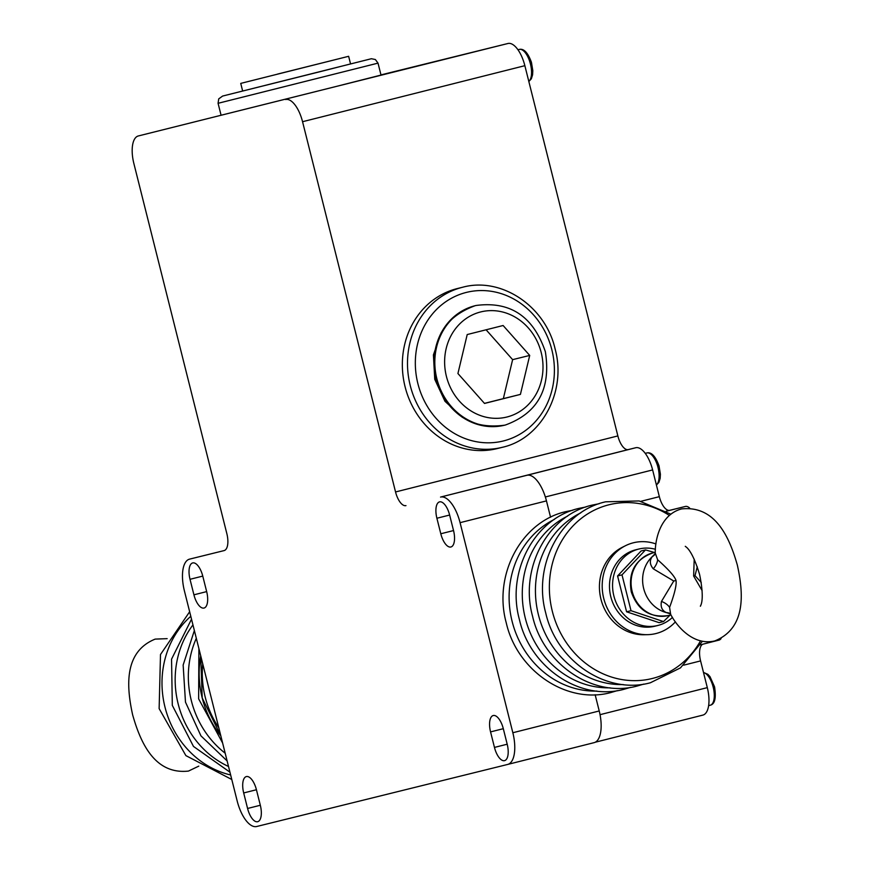 <?xml version="1.0" encoding="UTF-8"?>
<svg xmlns="http://www.w3.org/2000/svg" width="870" height="870" viewBox="0 0 870 870"><rect width="100%" height="100%" fill="white"/><g stroke="black" fill="none" stroke-linecap="round" stroke-linejoin="round"><path stroke-width="1.3" d="M694.206 559.182L693.629 576.016L702.144 590.665M220.795 735.737L202.21 697.957A91.915 82.954 76.1 0 0 220.806 735.803M200.731 655.882L202.21 697.957A91.915 82.954 -103.9 0 1 200.72 655.806M670.259 613.807L666.366 612.6C662.005 610.566 660.373 606.847 661.461 601.442L673.75 581.019L653.261 568.806C649.738 564.532 649.422 560.454 652.304 556.593L655.186 553.635M669.596 607.347C674.631 593.688 676.762 584.716 676.012 580.453C674.718 576.408 668.595 569.513 657.644 559.758L655.251 553.07L654.914 554.375A14.768 11.299 38.2 0 1 652.304 556.593A32.244 29.101 -103.9 0 0 643.68 588.544A32.244 29.101 76.1 0 0 666.366 612.6A14.768 11.321 -66.6 0 1 669.682 613.317L670.639 614.34L669.596 607.347A14.768 10.157 12.7 0 0 661.461 601.442M697.272 566.751L695.01 575.657L701.242 582.476M635.687 447.745L526.915 475.292A29.536 12.713 75.9 0 1 546.458 500.892L460.078 522.663L512.843 732.736A29.536 12.713 -104.1 0 1 507.71 764.425A29.536 12.713 -104.1 0 1 507.688 764.436L256.704 826.5A29.536 12.713 -104.1 0 1 237.162 800.911L184.396 590.839A29.536 12.713 -104.1 0 1 189.519 559.149L224.112 550.59A15.758 6.786 75.9 0 1 224.112 550.59L224.134 550.579A15.758 6.786 75.9 0 0 226.852 533.68L133.849 163.44A25.6 11.016 -104.1 0 1 138.297 135.97L507.928 43.5A25.6 11.016 75.9 0 1 524.86 65.685L617.863 435.924A15.758 6.786 -104.1 0 0 628.281 449.583L635.687 447.745A25.6 11.016 75.9 0 1 652.62 469.93L659.34 496.661A15.758 6.786 -104.1 0 0 669.759 510.309L685.397 506.449A15.758 6.786 75.9 0 1 689.671 508.091M702.71 644.224A15.758 6.786 -104.1 0 0 700.589 660.906L707.31 687.637A25.6 11.016 75.9 0 1 702.862 715.107A25.6 11.016 75.9 0 1 702.84 715.107L595.2 742.24L702.862 715.107M721.078 638.526A15.758 6.786 75.9 0 1 718.99 640.124A15.758 6.786 75.9 0 1 718.968 640.124L700.415 644.811L718.99 640.124M628.281 449.583L440.535 497.074A29.536 12.713 -104.1 0 1 460.078 522.663M405.975 505.611A15.758 6.786 75.9 0 1 395.546 491.963L617.863 435.924M524.86 65.685L302.553 121.713L395.546 491.963M405.083 386.758A82.454 74.418 -103.9 0 1 457.457 288.525L462.601 287.252A82.454 74.418 76.1 0 0 410.107 384.975A82.454 74.418 76.1 0 0 410.227 385.486A82.454 74.418 76.1 0 0 502.186 447.343L497.042 448.615A82.454 74.418 -103.9 0 1 405.083 386.758M302.553 121.713A25.6 11.016 -104.1 0 0 285.621 99.539M380.973 74.896L507.928 43.5M335.505 86.63L221.078 115.242L218.076 103.302L378.015 63.129L381.017 75.07L335.505 86.63M490.56 731.898A15.258 6.568 75.9 0 1 493.214 715.531A15.258 6.568 75.9 0 1 503.317 728.745L507.21 744.263A15.258 6.568 75.9 0 1 504.567 760.641A15.258 6.568 75.9 0 1 494.464 747.417L490.56 731.898L503.306 728.69M449.649 515.094L453.553 530.613A15.258 6.568 75.9 0 1 450.899 546.991A15.258 6.568 75.9 0 1 440.796 533.767L436.892 518.248A15.258 6.568 75.9 0 1 439.546 501.881A15.258 6.568 75.9 0 1 449.649 515.094M247.58 808.469L243.687 792.951A15.258 6.568 75.9 0 1 246.33 776.584A15.258 6.568 75.9 0 1 256.443 789.797L260.337 805.315A15.258 6.568 75.9 0 1 257.694 821.693A15.258 6.568 75.9 0 1 247.58 808.469L260.326 805.261M202.775 576.147L206.679 591.665A15.258 6.568 75.9 0 1 204.026 608.043A15.258 6.568 75.9 0 1 193.923 594.819L190.019 579.3A15.258 6.568 75.9 0 1 192.672 562.933A15.258 6.568 75.9 0 1 202.775 576.147M550.569 517.248L546.458 500.892M507.71 764.425L594.101 742.654A29.536 12.713 75.9 0 0 599.223 710.964L595.145 694.738M594.101 742.654A29.536 12.713 75.9 0 1 594.069 742.654L507.743 764.415M647.552 634.665L644.018 634.741A45.979 41.499 -103.9 0 1 600.952 599.169A45.979 41.499 -103.9 0 1 622.387 547.252L625.552 545.675A46.762 42.206 76.1 0 0 603.747 598.473A46.762 42.206 -103.9 0 0 647.552 634.665A46.762 42.206 -103.9 0 0 675.414 621.843M655.958 543.957A46.762 42.206 76.1 0 0 625.552 545.675M654.849 626.215A39.378 35.539 -103.9 0 1 654.708 626.248A39.378 35.539 -103.9 0 1 610.773 596.624A39.378 35.539 -103.9 0 1 635.665 549.818A39.378 35.539 -103.9 0 1 635.796 549.786A39.378 35.539 -103.9 0 1 635.937 549.753M672.466 617.406A39.378 35.539 -103.9 0 1 657.938 625.443A39.378 35.539 -103.9 0 1 657.796 625.486A39.378 35.539 -103.9 0 1 613.85 595.863A39.378 35.539 -103.9 0 1 638.743 549.057A39.378 35.539 -103.9 0 1 638.885 549.024A39.378 35.539 -103.9 0 1 655.425 549.274M670.096 615.09L663.516 621.561L659.09 622.648L626.585 611.795L617.58 575.962L641.092 550.982L645.507 549.894L654.49 552.515M617.58 575.962L622.006 574.863L645.507 549.894M663.516 621.561L631.011 610.696L622.006 574.863M626.585 611.795L631.011 610.696M657.644 559.758A14.768 10.125 -40.8 0 1 653.261 568.806M348.642 56.3L350.556 63.934L319.856 71.742L242.654 91.045L240.74 83.4L348.642 56.3L240.74 83.4M277.617 74.07L334.319 59.899L277.617 74.07M520.412 394.404L529.71 355.428L503.11 325.51L467.212 334.548L457.924 373.524L484.525 403.441L520.412 394.404L503.338 398.623L512.626 359.647L486.091 329.795M529.71 355.428L512.626 359.647M484.459 403.375L503.338 398.623M196.315 638.308A90.165 81.378 -103.9 0 0 191.335 700.644A90.165 81.378 76.1 0 0 225.178 753.202M192.955 624.91A90.165 81.378 -103.9 0 0 178.165 703.906A90.165 81.378 76.1 0 0 228.516 766.47M190.791 616.297A90.165 81.378 -103.9 0 0 164.995 707.158A90.165 81.378 76.1 0 0 230.648 774.963M475.542 305.609A61.531 55.539 76.1 0 0 475.129 305.707A61.531 55.539 76.1 0 0 435.968 378.667A61.531 55.539 76.1 0 0 436.055 379.015A61.531 55.539 76.1 0 0 504.676 425.18A61.531 55.539 76.1 0 0 505.089 425.071M436.74 378.298A61.531 55.539 76.1 0 0 436.87 378.809A61.531 55.539 76.1 0 0 505.503 424.973L504.676 425.18C470.964 429.747 448.006 414.381 435.816 379.07L435.729 378.722C429.987 341.758 443.124 317.419 475.129 305.707L475.955 305.5A61.531 55.539 76.1 0 0 436.74 378.298M446.31 375.971A54.147 48.872 76.1 0 0 446.419 376.416A54.147 48.872 76.1 0 0 506.797 417.045A54.147 48.872 76.1 0 0 541.314 352.981A54.147 48.872 76.1 0 0 541.205 352.535A54.147 48.872 76.1 0 0 480.827 311.906A54.147 48.872 76.1 0 0 446.31 375.971M551.971 350.284A76.549 69.089 76.1 0 0 551.863 349.805A76.549 69.089 76.1 0 0 466.429 292.396A76.549 69.089 76.1 0 0 417.752 383.094A76.549 69.089 76.1 0 0 417.872 383.572A76.549 69.089 76.1 0 0 503.295 440.981A76.549 69.089 76.1 0 0 551.971 350.284M222.676 96.048L371.392 58.725L375.372 59.53L378.015 63.129M652.63 552.972C635.209 559.432 628.064 572.308 631.229 591.611L631.305 591.937C637.688 610.131 649.955 618.015 668.116 615.579A32.244 29.101 -103.9 0 1 632.24 591.731A32.244 29.101 -103.9 0 1 632.153 591.393A32.244 29.101 -103.9 0 1 652.63 552.972L655.273 552.319M528.84 81.53L531.352 78.789L532.581 74.82L532.81 70.666L531.45 62.346C527.916 52.689 523.86 48.372 519.292 49.416A16.834 7.243 75.9 0 1 530.058 62.575A16.834 7.243 75.9 0 1 530.45 63.999A16.834 7.243 75.9 0 1 528.808 81.41M656.426 485.068L658.938 482.317L660.167 478.348L660.395 474.193L659.025 465.885C655.501 456.217 651.445 451.911 646.878 452.944A16.834 7.243 75.9 0 1 657.644 466.113A16.834 7.243 75.9 0 1 658.024 467.538A16.834 7.243 75.9 0 1 656.393 484.938M703.515 672.543A16.834 7.243 75.9 0 1 712.802 685.723A16.834 7.243 75.9 0 1 713.193 687.148A16.834 7.243 75.9 0 1 710.268 705.222L708.637 705.624M218.783 727.722A88.849 80.203 -103.9 0 1 205.233 697.207A88.849 80.203 76.1 0 1 202.753 663.908M600.05 714.672L707.31 687.637M700.589 660.906L683.7 665.158M666.268 511.266L685.397 506.449M669.759 510.309L666.181 511.212M640.929 501.305L659.34 496.661M652.62 469.93L545.349 496.966M526.915 475.292L440.535 497.074M599.223 710.964L512.843 732.736M507.199 744.209L494.464 747.417M554.451 519.368A90.165 81.378 76.1 0 0 512.104 621.321A90.165 81.378 -103.9 0 0 596.918 691.084M567.61 516.106A90.165 81.378 76.1 0 0 525.273 618.07A90.165 81.378 -103.9 0 0 610.077 687.822M580.779 512.854A90.165 81.378 76.1 0 0 538.432 614.807A90.165 81.378 -103.9 0 0 623.246 684.57M669.356 515.41A89.512 80.79 76.1 0 0 579.975 519.444A89.512 80.79 76.1 0 0 552.341 611.371A89.512 80.79 -103.9 0 0 619.864 679.198A89.512 80.79 -103.9 0 0 700.502 640.875M676.012 580.453L673.75 581.019M693.629 576.016L695.01 575.657M449.638 515.04L436.892 518.248M453.531 530.559L440.796 533.767M256.433 789.742L243.687 792.951M202.764 576.092L190.019 579.3M206.658 591.611L193.923 594.819M670.639 614.34C676.729 626.226 693.325 646.073 714.814 640.918C746.471 628.118 743.437 592.829 737.358 565.163C729.615 537.834 715.564 505.22 681.547 508.939C660.178 514.562 654.99 540.02 655.251 553.07M702.394 641.288L680.492 667.856L650.39 682.765C606.499 694.869 556.637 661.233 545.74 613.013C532.473 565.119 560.911 511.593 605.64 501.805L639.145 500.946L670.846 514.17M643.735 684.103L637.221 686.017C593.329 698.131 543.467 664.484 532.571 616.275C519.303 568.371 547.741 514.844 592.47 505.057L599.125 503.719M630.565 687.354L624.051 689.279C580.159 701.383 530.298 667.736 519.401 619.527C506.133 571.633 534.572 518.096 579.3 508.308L585.956 506.971M617.395 690.617L610.892 692.531C566.99 704.635 517.128 670.987 506.242 622.779C492.975 574.896 521.402 521.358 566.142 511.571L572.786 510.233M198.773 766.133L188.453 771.081C154.436 774.8 140.385 742.186 132.642 714.857C126.563 687.191 123.529 651.913 155.186 639.102L167.149 638.656M505.503 424.973C537.801 413.109 551.101 388.792 545.403 352.002L545.283 351.491C533.19 316.267 510.081 300.944 475.955 305.5M502.186 447.343C541.531 438.73 566.674 391.761 555.245 349.479L555.114 348.968C545.479 306.305 501.381 276.551 462.601 287.252M703.482 672.412L707.854 674.315L709.974 676.61L714.553 686.811C716.293 698.001 714.868 704.135 710.268 705.222M189.649 611.74L160.493 654.534L159.134 708.615L185.886 755.617L231.79 779.498M191.52 619.179L171.553 659.145L172.303 705.363L193.477 746.427L229.941 772.179M194.369 630.532L183.146 665.039L185.473 702.101L200.937 735.857L227.124 760.935M198.893 648.541L198.632 698.849L222.633 743.045M646.878 452.944L645.236 453.357M519.292 49.416L517.944 49.753M635.796 549.786L638.885 549.024M654.708 626.248L657.796 625.486M668.116 615.579L670.944 614.872M685.321 546.306C684.723 546.621 691.291 546.936 699.632 574.635C705.352 602.758 699.763 606.249 700.426 606.227M222.6 96.07L218.718 98.875L218.076 103.302M441.329 332.373L433.412 354.895L434.75 379.32L444.972 401.298L462.34 417.339"/></g></svg>
